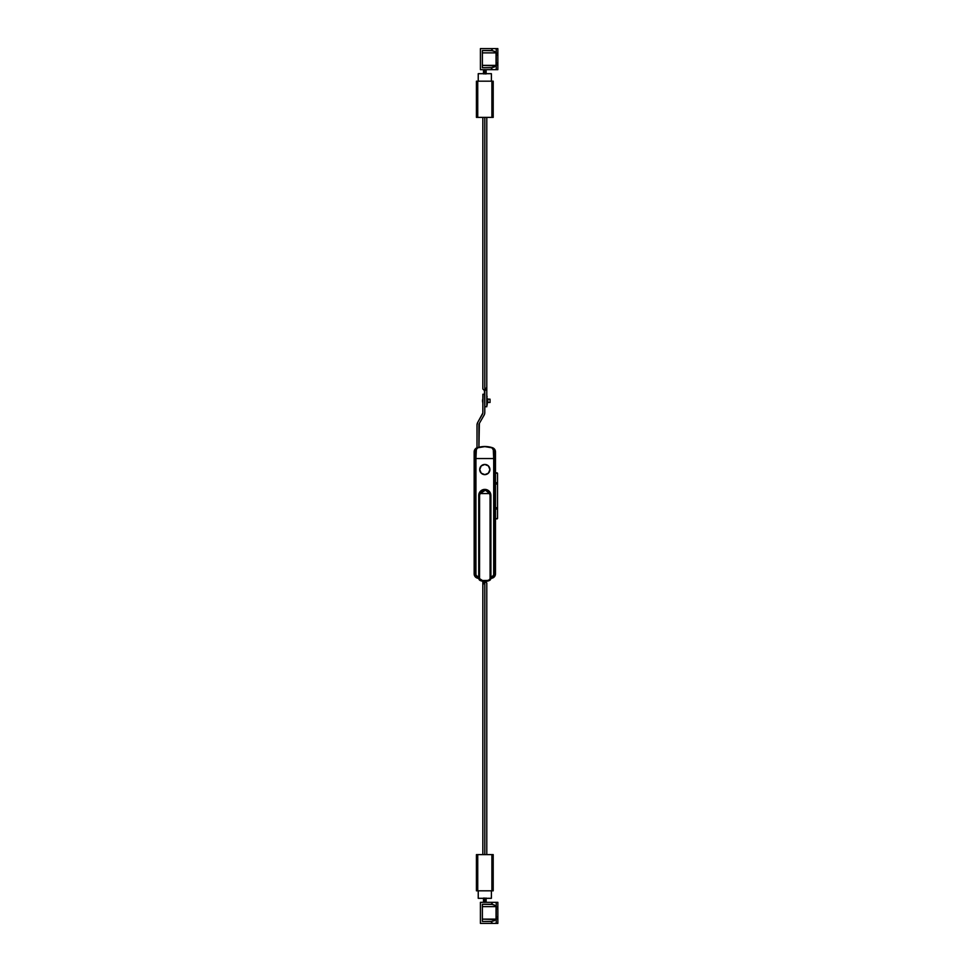 <?xml version="1.0" encoding="UTF-8"?>
<svg xmlns="http://www.w3.org/2000/svg" width="972" height="972" viewBox="0 0 972 972"><rect width="100%" height="100%" fill="white"/><g stroke="black" fill="none" stroke-linecap="round" stroke-linejoin="round"><path stroke-width="1.46" d="M490.909 576.931L490.909 577.356A23.693 23.693 0 0 0 493.071 576.663A23.693 23.693 0 0 1 490.909 577.356L493.071 576.663L492.84 576.056A23.036 23.036 0 0 1 490.909 576.675L490.909 495.477A6.087 6.087 0 0 1 490.896 495.671A6.087 6.087 0 0 0 490.909 495.477L490.909 576.675A23.036 23.036 0 0 0 492.84 576.056L493.703 574.817L493.703 458.553L475.928 458.553L475.928 574.817L476.79 576.056A23.036 23.036 0 0 0 478.722 576.675L478.722 495.477A6.087 6.087 0 0 1 484.809 489.39A6.087 6.087 0 0 1 490.896 495.671A6.087 6.087 0 0 1 490.738 497.275A6.087 6.087 0 0 0 490.896 495.671A6.087 6.087 0 0 0 490.909 495.477L490.435 493.144A6.087 6.087 0 0 0 484.821 489.39M484.809 489.39A6.087 6.087 0 0 0 479.196 493.144L481.432 490.41L484.809 489.39L488.199 490.41L490.435 493.144M489.912 469.549A5.103 5.103 0 0 1 484.809 474.64A5.103 5.103 0 0 1 479.718 469.549L481.213 465.94L484.809 464.446L488.418 465.94L489.912 469.549L488.418 473.145L484.809 474.64L481.213 473.145L479.718 469.549A5.103 5.103 0 0 1 484.809 464.446A5.103 5.103 0 0 1 489.912 469.549M475.867 448.882A3.293 3.293 0 0 0 475.272 450.777L475.296 575.12L476.28 576.542L478.892 577.404L479.196 493.144M479.135 498.065L478.734 495.671A6.087 6.087 0 0 1 478.722 495.477A6.087 6.087 0 0 0 478.734 495.671A6.087 6.087 0 0 0 478.892 497.275A6.087 6.087 0 0 1 478.734 495.671A6.087 6.087 0 0 0 478.722 495.878L479.196 498.199M490.435 498.199L490.909 495.878A6.087 6.087 0 0 0 490.896 495.671L490.495 498.065M477.033 447.861L475.272 450.777L475.272 458.553L475.272 450.777L477.75 447.788C482.452 446.245 487.154 446.245 491.881 447.788L493.703 450.413L493.703 458.553L493.241 448.845L491.881 447.788L484.809 446.622L477.75 447.788L476.389 448.845L475.928 458.553L493.703 458.553L493.703 574.817A1.312 1.312 0 0 1 492.84 576.056L493.594 576.372L494.359 574.817A1.98 1.98 0 0 1 493.071 576.663A1.98 1.98 0 0 0 494.359 574.817L494.359 450.777L493.387 448.444M488.515 446.792L482.975 446.573M481.14 446.792L481.079 446.804A23.693 23.693 0 0 1 488.539 446.804L482.89 446.585L477.216 447.703L474.992 449.295L474.202 451.202L474.154 573.881L475.454 577.004L479.075 578.595L477.216 578.073A4.41 4.41 0 0 1 474.154 573.881L474.992 576.481A4.41 4.41 0 0 0 477.216 578.073A24.81 24.81 0 0 0 478.892 578.559A24.81 24.81 0 0 1 477.216 578.073M490.338 447.156L492.075 447.642C487.227 446.136 482.379 446.136 477.556 447.642L477.07 447.837M475.515 449.55L475.308 450.267M487.652 465.296L486.765 464.835M481.978 465.296L481.213 465.94M481.978 473.789L482.865 474.263M487.652 473.789L488.418 473.145M478.892 577.404A23.693 23.693 0 0 1 476.559 576.663A1.98 1.98 0 0 1 475.272 574.817L475.928 574.817L475.928 450.413L475.272 450.777M477.556 447.642L479.293 447.156M475.272 458.553L475.928 458.553L475.272 458.553L475.272 574.817A1.98 1.98 0 0 0 476.559 576.663L476.79 576.056A1.312 1.312 0 0 1 475.928 574.817L475.272 574.817M494.359 574.817L493.703 574.817L494.359 574.817L494.359 458.553L493.703 458.553L494.359 458.553L494.359 450.777L492.075 447.642M478.722 576.675A23.036 23.036 0 0 1 476.79 576.056L476.559 576.663A23.693 23.693 0 0 0 478.722 577.356L478.722 576.675M487.239 581.183L484.809 581.45A11.579 11.579 0 0 1 480.059 580.418L484.809 581.45L489.572 580.418A11.579 11.579 0 0 1 484.809 581.45A11.579 11.579 0 0 0 489.572 580.418L490.738 578.619A1.98 1.98 0 0 1 489.572 580.418L482.513 580.539L479.548 578.619L479.585 495.283L480.083 493.569L489.548 493.569L487.494 490.836L484.809 489.949L482.136 490.836L480.083 493.569L489.548 493.569L490.046 495.283L490.082 578.619L489.305 579.822A10.923 10.923 0 0 1 480.326 579.822A1.312 1.312 0 0 1 479.548 578.619L479.548 495.878A5.261 5.261 0 0 1 480.083 493.569L485.684 490.034L484.19 489.985M490.738 495.684L490.082 495.878L490.738 495.878L490.738 578.619L490.738 495.878A5.929 5.929 0 0 0 490.143 493.278L484.809 489.949L479.488 493.278A5.929 5.929 0 0 0 478.892 495.878L478.892 495.878A5.929 5.929 0 0 1 479.488 493.278L481.833 490.751L484.809 489.949L487.798 490.751L490.143 493.278A5.929 5.929 0 0 1 490.738 495.878L490.666 494.942M478.892 494.882L479.548 495.878L478.892 495.878L478.892 578.619L479.548 578.619L478.892 578.619A1.98 1.98 0 0 0 480.059 580.418A1.98 1.98 0 0 1 478.892 578.619L479.67 579.166M485.247 489.973L489.548 493.569A5.261 5.261 0 0 1 490.082 495.878L490.082 578.619A1.312 1.312 0 0 1 489.305 579.822L489.572 580.418A1.98 1.98 0 0 0 490.738 578.619L489.961 579.166M483.764 490.046L484.384 489.973M489.05 491.735L490.629 494.76L489.05 491.735L485.441 489.985M481.954 490.678L483.582 490.082L480.581 491.735L479.002 494.76L480.581 491.735M478.892 495.684L478.892 578.619M487.677 490.678L486.049 490.082M479.208 579.689L480.059 580.418L480.326 579.822L480.059 580.418A11.579 11.579 0 0 0 484.809 581.45L484.809 854.619L484.809 581.45M482.367 581.183L480.059 580.418L480.447 579.871M490.738 495.878L490.738 494.882M490.556 578.595L494.177 577.004L495.477 573.881L495.477 451.895L494.639 449.295L493.059 447.958L484.809 446.5L488.661 446.804A24.81 24.81 0 0 0 488.649 446.804L492.415 447.703A4.41 4.41 0 0 1 495.477 451.895L494.639 449.295A4.41 4.41 0 0 0 492.415 447.703A24.81 24.81 0 0 0 490.556 447.181M493.059 577.818A4.41 4.41 0 0 0 494.639 576.481L494.991 575.886A4.41 4.41 0 0 0 495.003 575.886M495.258 575.242L495.428 574.573M482.841 446.585A24.81 24.81 0 0 1 482.926 446.573L480.97 446.804A24.81 24.81 0 0 0 480.946 446.804M476.572 447.958A4.41 4.41 0 0 0 474.992 449.295L474.64 449.89A4.41 4.41 0 0 0 474.628 449.89M474.372 450.534L474.202 451.202A4.41 4.41 0 0 0 474.202 451.215M492.415 578.073A24.81 24.81 0 0 1 490.738 578.559A24.81 24.81 0 0 0 492.415 578.073A4.41 4.41 0 0 0 495.477 573.881L495.477 451.895L495.477 573.881M479.075 447.181A24.81 24.81 0 0 0 477.216 447.703A24.81 24.81 0 0 1 492.415 447.703M474.154 451.895L474.154 573.881L474.154 451.895A4.41 4.41 0 0 1 477.216 447.703M486.79 404.085L486.79 400.829L487.057 405.433L487.847 399.079L490.046 399.176L487.847 399.176L487.847 400.829L487.057 400.829L486.79 396.212L486.79 400.829L487.057 396.212M487.057 405.433L486.79 397.56M487.847 402.566L487.847 400.829L487.057 403.125M482.549 400.829A6.804 6.804 0 0 0 482.877 402.918L482.877 398.739A6.804 6.804 0 0 0 482.549 400.829L482.549 400.829M490.046 402.469L490.046 399.176L490.046 402.469L487.847 402.469L490.046 402.469M482.877 394.243L482.877 412.578A3.353 3.353 0 0 1 482.428 414.254L477.726 422.407L482.841 413.015L482.877 394.243L484.785 394.243L482.877 394.243M484.785 412.578L484.785 394.243L484.785 412.578A5.261 5.261 0 0 1 484.08 415.214L479.378 423.355L484.384 414.594M477.009 425.031A5.261 5.261 0 0 1 477.726 422.407L477.009 425.031L477.009 447.764L477.058 424.351M478.929 447.217L478.929 425.031A3.353 3.353 0 0 1 479.378 423.355L478.929 447.217M484.736 413.27L484.603 413.938L484.736 413.27M493.205 117.381L493.205 81.186L491.893 81.186L491.893 117.381L493.205 117.381L493.205 81.186L491.893 81.186L491.893 117.381L477.738 117.381L477.738 81.186L491.893 81.186L476.426 81.186L476.426 117.381L477.738 117.381L477.738 81.186L476.426 81.186L476.426 117.381L493.205 117.381M480.411 69.668L480.411 48.6L480.411 69.668L497.846 69.668L497.846 48.6L480.411 48.6L492.646 48.6L491.99 49.766L492.646 48.6L497.846 48.6L497.846 53.205L496.206 53.205L497.846 53.205L497.846 55.185L496.206 55.185L497.846 55.185L497.846 63.083L496.206 63.083L497.846 63.083L497.846 65.051L496.206 65.051L497.846 65.051L497.846 69.668L496.206 69.668L496.206 48.6L496.206 69.668L492.646 69.668L490.933 67.724L482.379 67.724L482.379 50.544L490.933 50.544L491.99 49.766L490.933 50.544L494.201 51.2L496.06 52.877L482.379 52.877L496.06 52.877L496.06 65.379L482.379 65.379L495.781 65.865L491.808 67.676L482.379 67.724L482.379 50.544L492.658 50.714L495.38 51.953L496.06 52.877L496.06 65.379L494.201 67.068L490.933 67.724L492.646 69.668L480.411 69.668M497.518 509.012L497.518 484.02L495.477 484.02L497.518 484.02L497.518 518.258L497.518 509.036L495.477 509.036L497.518 509.036L497.506 518.38L495.477 518.914M495.477 472.829L497.518 473.498L497.518 482.707L495.477 482.707L497.518 482.707L497.518 473.498A0.656 0.656 0 0 0 496.862 472.829L495.477 472.829L496.862 472.829A0.656 0.656 0 0 1 497.518 473.498M497.518 507.724L495.477 507.724L497.518 507.724M497.518 484.02L497.518 482.707L497.518 484.02M497.518 518.258A0.656 0.656 0 0 1 496.862 518.914A0.656 0.656 0 0 0 497.518 518.258M493.205 890.814L493.205 854.619L491.893 854.619L491.893 890.814L493.205 890.814L493.205 854.619L491.893 854.619L491.893 890.814L477.738 890.814L477.738 854.619L491.893 854.619L476.426 854.619L476.426 890.814L477.738 890.814L477.738 854.619L476.426 854.619L476.426 890.814L493.205 890.814M480.411 923.4L480.411 902.332L480.411 923.4L497.846 923.4L497.846 902.332L480.411 902.332L492.646 902.332L491.99 903.51L492.646 902.332L497.846 902.332L497.846 906.949L496.206 906.949L497.846 906.949L497.846 908.917L496.206 908.917L497.846 908.917L497.846 916.815L496.206 916.815L497.846 916.815L497.846 918.795L496.206 918.795L497.846 918.795L497.846 923.4L496.206 923.4L496.206 902.332L496.206 923.4L492.646 923.4L490.933 921.456L482.379 921.456L482.379 904.276L490.933 904.276L491.99 903.51L490.933 904.276L494.201 904.932L496.06 906.621L482.379 906.621L496.06 906.621L496.06 919.123L482.379 919.123L495.781 919.609L491.808 921.42L482.379 921.456L482.379 904.276L492.658 904.446L495.38 905.685L496.06 906.621L496.06 919.123L494.201 920.8L490.933 921.456L492.646 923.4L480.411 923.4M491.395 73.678L491.395 81.186L491.395 73.678L478.236 73.678L478.236 81.186L478.236 73.678L491.395 73.678M486.134 73.678L486.134 69.79L484.809 69.79L486.134 69.79L486.134 73.617L484.809 73.921L484.809 69.571M484.809 69.79L484.809 73.617L484.809 69.79M486.134 73.921L483.497 73.678M484.809 69.668L484.809 73.617L483.497 73.617L483.497 69.668L483.497 73.921M486.79 400.829L486.79 117.381M486.34 387.877L486.122 388.521L486.34 387.877M485.599 389.796L485.259 390.404L485.599 389.796M484.809 117.381L484.809 390.951L484.809 117.381M484.433 390.562L482.841 388.97L484.809 390.951L484.809 406.746L486.79 406.746L484.809 406.746L484.433 390.562M486.79 406.746L484.809 406.746L486.79 406.746L486.79 403.307M486.79 396.187L486.79 386.455M478.236 898.322L478.236 890.814L478.236 898.322L491.395 898.322L491.395 890.814L491.395 898.322L478.236 898.322M483.497 898.322L483.497 902.21L484.809 902.21L483.497 902.21L483.497 898.383L484.809 898.079L484.809 902.429M484.809 902.21L484.809 898.383L484.809 902.21M483.497 898.079L486.134 898.322M484.809 902.332L484.809 898.383L486.134 898.383L486.134 902.332L486.134 898.079M482.841 581.28L482.841 854.619M483.291 584.123L483.509 583.479L483.291 584.123M484.032 582.204L484.372 581.596L484.032 582.204M485.575 581.803L486.79 583.03L485.575 581.803M482.841 580.503L482.841 585.545M487.057 398.52L487.847 399.079M482.841 117.381L482.841 388.97M486.79 854.619L486.79 583.03"/></g></svg>
